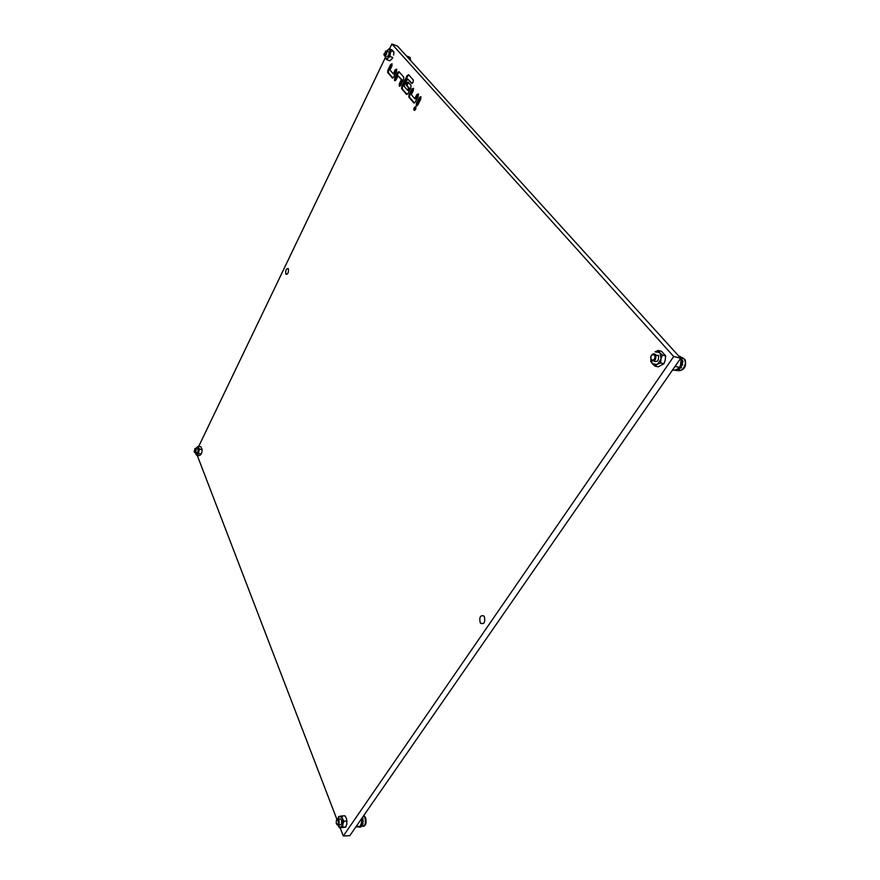 <?xml version="1.0" encoding="UTF-8"?>
<svg xmlns="http://www.w3.org/2000/svg" width="880" height="880" viewBox="0 0 880 880"><rect width="100%" height="100%" fill="white"/><g stroke="black" fill="none" stroke-linecap="round" stroke-linejoin="round"><path stroke-width="1.32" d="M414.04 110.231C415.437 110.264 416.031 109.164 415.822 106.931L415.745 106.832C414.348 106.81 413.754 107.91 413.963 110.121L414.04 110.231M480.205 622.677L480.678 623.348C484.22 624.338 485.441 622.094 484.352 616.605L483.89 615.967C480.348 614.955 479.116 617.188 480.205 622.677M285.802 273.988L285.934 274.175C287.958 274.197 288.761 272.393 288.332 268.752L288.211 268.576C286.176 268.543 285.384 270.347 285.802 273.988M340.131 827.761L343.288 836L673.706 356.499L391.864 44L389.51 48.906M385.187 57.904L198.726 446.358M391.864 44L397.54 46.145L680.713 358.226L349.822 835.659L343.288 836M197.241 455.378L336.897 819.335M673.706 356.499L680.713 358.226M407.132 75.581L401.786 86.416L401.588 88.671L406.483 94.38L407.946 93.544L410.828 87.736L411.037 85.47L408.122 82.115L406.659 82.973L406.373 85.393L408.551 87.912L407.429 90.167L404.019 86.229L407.638 78.914L411.543 83.358L413.017 82.5L413.314 80.058L408.584 74.712L407.132 75.581L407.858 75.845L402.512 86.669L402.314 88.924L407.088 94.501M403.733 77.11L398.959 71.665L397.54 72.523L394.746 78.243L394.537 80.476L396.077 79.794L398.024 75.812L401.368 79.651L399.399 83.644L399.322 86.064L400.752 85.217L403.59 79.453L403.733 77.11M392.051 63.789L390.599 64.581L387.849 70.257L387.651 72.468L392.326 77.924L393.734 77.077L396.517 71.357L396.726 69.135L395.186 69.828L393.25 73.799L389.994 70.037L391.908 66.088L392.051 63.789M411.279 94.611L413.303 90.574L413.512 88.286L411.895 88.957L409.002 94.776L408.793 97.053L413.809 102.905L415.294 102.069L418.231 96.217L418.451 93.918L416.812 94.589L414.777 98.648L411.279 94.611M420.904 96.69L419.331 97.471L416.383 103.323L416.306 105.82L417.813 104.984L420.761 99.11L420.904 96.69M420.948 96.756L417.12 103.587L416.944 105.941M418.418 93.874L415.503 98.901L414.777 98.648M413.49 88.253L409.728 95.029L409.519 97.306L414.425 103.026M396.726 69.135L393.976 74.063L393.25 73.799M392.128 63.888L388.564 70.521L388.366 72.721L392.909 78.023M398.024 75.812L402.083 79.915L399.927 86.163M402.083 79.915L401.368 79.651M399.091 71.819L395.461 78.507L395.263 80.74L394.537 80.476M408.727 74.866L407.858 75.845M407.638 78.914L412.148 83.479M408.254 82.258L407.099 85.657L409.277 88.176L408.166 90.431L407.429 90.167M409.277 88.176L408.551 87.912M415.833 106.953L414.689 110.363L413.963 110.121M360.349 820.479L361.438 820.435L361.471 818.862M355.817 827.024L360.217 826.331L361.801 821.799L361.438 820.435M356.158 826.518L360.217 826.331L361.152 824.912M361.592 819.181L361.801 821.799L361.933 820.908L363.22 820.853L363.22 821.744L361.933 821.799M361.9 824.34L362.208 825.671L360.459 826.078M361.614 818.653L363.011 819.049L362.626 820.611L363.22 820.853M363.22 821.744L362.527 821.964L363.011 823.504L361.295 824.208M359.216 826.991L357.929 826.837M360.536 827.068L359.249 827.123L360.536 827.068M362.208 825.671L360.558 826.265M363.011 819.049L362.802 818.224L361.889 818.257M363.011 823.504L362.802 824.296L361.515 824.362M360.965 826.243L360.987 826.914M363.616 815.76L364.903 817.63C366.069 823.449 365.057 826.298 361.856 826.177M338.272 820.545L336.402 820.116L336.27 823.493C337.942 825.143 338.613 824.153 338.272 820.545M336.545 819.896L338.173 819.093L338.943 820.193C339.548 823.427 338.998 825 337.271 824.912L336.677 824.208M363.825 815.474L365.541 817.608C366.729 822.635 365.937 825.572 363.165 826.419M339.79 824.791C341.517 824.879 342.067 823.306 341.462 820.083L340.681 818.983L339.614 819.027M339.405 827.794L338.063 825.352L340.527 827.519L339.405 827.794L344.465 827.332L345.818 827.013L346.874 823.823L346.489 818.587L344.993 815.815L341.869 815.936L342.419 818.411L339.933 816.277L341.869 815.936M343.904 821.205L342.925 824.01L342.551 818.752L343.904 821.205L347.05 821.073M342.672 827.156L340.736 827.475L342.848 824.395L342.672 827.156L345.818 827.013M339.724 816.321L337.755 818.928L338.613 816.618L339.933 816.277M406.747 56.298L407.616 56.243L406.67 56.199M679.437 367.675L679.448 369.512L677.05 369.182M682.451 365.189L682.748 364.122L681.373 363.792L681.076 364.859L682.451 365.189L680.999 365.42L681.516 367.213L680.141 366.883L679.338 367.609M682.363 358.93L680.834 358.259L682.363 358.93L681.406 360.558M682.979 361.922L682.902 360.877L681.527 360.536L681.604 361.592L682.979 361.922L681.67 363.484L682.748 364.122M674.762 370.282L676.962 370.568L674.762 370.194M679.448 369.512L677.27 369.688M681.516 367.213L680.911 368.082L679.536 367.752M682.209 358.6L680.834 358.259M678.755 356.07L680.757 356.818L678.788 356.103M677.193 369.512L676.962 370.568M680.757 356.818L680.559 357.775M679.899 359.392L681.065 359.678L680.526 358.49M672.397 370.227L675.389 370.018L678.7 368.313L680.471 365.761L681.065 359.678M675.059 366.388L679.382 367.422M681.021 359.425L681.362 361.669M680.471 365.761L678.733 368.28M196.427 452.408L196.658 452.782C197.824 452.705 198.275 451.484 198.011 449.108L197.274 448.668M202.048 448.965L202.114 450.857L200.948 446.677L198.429 446.314L198.638 447.634L197.164 447.007L198.429 446.314M196.658 455.301L195.811 453.882L197.274 454.52L196.658 455.301L199.166 455.642L200.442 454.971L201.938 452.034L201.278 453.915M199.573 449.24L198.825 451.297L198.715 447.821L199.573 449.24L202.092 449.603M198.682 453.739L197.406 454.421L198.77 451.594L198.682 453.739L201.19 454.091M196.537 447.656L196.13 448.503M195.514 452.628L195.811 453.882M195.734 453.684L195.569 453.057M386.584 56.518C388.421 56.441 389.213 54.901 388.982 51.909L388.124 51.59M393.668 55.088L393.91 52.041L391.919 49.808L389.191 48.785L389.763 49.698L387.398 50.182L389.191 48.785M386.969 59.752L385.693 58.575L388.058 58.113L386.969 59.752L389.697 60.764L391.49 59.389L392.799 57.53L390.06 56.518L388.256 57.904L390.225 53.812L390.06 56.518M391.171 51.007L390.302 53.449L389.895 49.841L393.91 52.041M385.572 58.432L385.033 55.946L385.693 58.575M654.038 361.152C657.437 362.241 658.933 360.448 658.504 355.762L658.108 355.168M654.808 366.058L652.476 363.781L657.085 364.496L654.808 366.058L658.174 366.861L663.982 363.726L665.203 360.184L665.676 355.916L661.551 351.296L658.185 350.471L659.681 352.517L655.061 351.857L658.185 350.471M662.31 355.091L661.089 358.644L659.945 352.814L662.31 355.091L665.676 355.916M660.616 362.923L657.459 364.287L660.968 359.15L660.616 362.923L663.982 363.726M650.958 359.953L652.476 363.781M652.212 363.484L650.749 361.416L650.826 359.645M195.503 449.064L194.92 448.69L194.205 451.781C195.195 452.331 195.624 451.429 195.503 449.064M195.294 448.36L195.998 448.822C196.251 451.198 195.8 452.43 194.645 452.507L194.414 452.122M407.693 56.936L409.42 57.101L410.025 59.906M386.078 51.227L383.933 54.131L384.208 55.132C385.803 54.945 386.43 53.647 386.078 51.227M385.407 51.106L386.782 51.084C387.013 54.087 386.221 55.627 384.384 55.704L384.087 54.967M409.2 56.914L410.179 57.596L410.553 60.478M680.603 357.291L683.793 358.567L684.541 359.667C687.467 364.76 681.285 373.274 677.083 370.007M654.555 354.926C651.42 354.266 650.298 355.905 651.222 359.843C654.368 360.525 655.479 358.886 654.555 354.926M650.903 356.356C652.201 353.826 653.708 353.21 655.402 354.508L655.798 355.102C656.216 359.799 654.731 361.592 651.332 360.503L650.628 357.412M682.187 357.478L685.223 359.832C686.51 366.619 684.321 370.216 678.667 370.623M416.889 105.963L416.24 105.732M417.12 103.587L416.383 103.323M420.068 97.724L419.331 97.471M417.538 94.842L416.812 94.589M409.596 97.405L408.859 97.152M409.728 95.029L409.002 94.776M412.621 89.221L411.895 88.957M395.901 70.092L395.186 69.828M388.432 72.809L387.717 72.545M388.564 70.521L387.849 70.257M391.314 64.845L390.599 64.581M399.85 86.196L399.267 85.987M400.125 83.908L399.399 83.644M395.175 80.773L394.603 80.564M395.461 78.507L394.746 78.243M398.255 72.787L397.54 72.523M407.176 85.756L406.439 85.492M407.308 83.391L406.582 83.127M407.385 83.237L406.659 82.973M402.38 89.023L401.654 88.759M402.512 86.669L401.786 86.416M361.933 824.703L361.185 824.736M362.538 822.844L361.57 822.888M362.659 821.865L361.779 821.909M362.538 819.621L361.68 819.665M680.933 366.278L680.295 366.124M681.868 363.682L680.977 363.473M681.989 362.461L681.23 362.274M681.461 365.156L680.647 364.958M483.494 623.535L480.678 623.348M286.869 274.395L285.934 274.175M416.911 105.886L416.174 105.633M409.519 97.306L408.793 97.053M388.366 72.721L387.651 72.468M399.916 86.152L399.19 85.888M407.099 85.657L406.373 85.393M402.314 88.924L401.588 88.671M338.173 819.093L340.681 818.983M338.338 824.857L340.857 824.747M680.911 366.234L680.317 366.091M681.67 363.484L680.999 363.319M195.767 448.448L197.791 448.734M195.151 452.573L197.175 452.859M407.594 57.222L408.375 56.705M410.179 57.596L409.618 57.376M386.782 51.084L388.982 51.909M685.223 359.832L684.541 359.667M655.798 355.102L658.504 355.762"/></g></svg>
